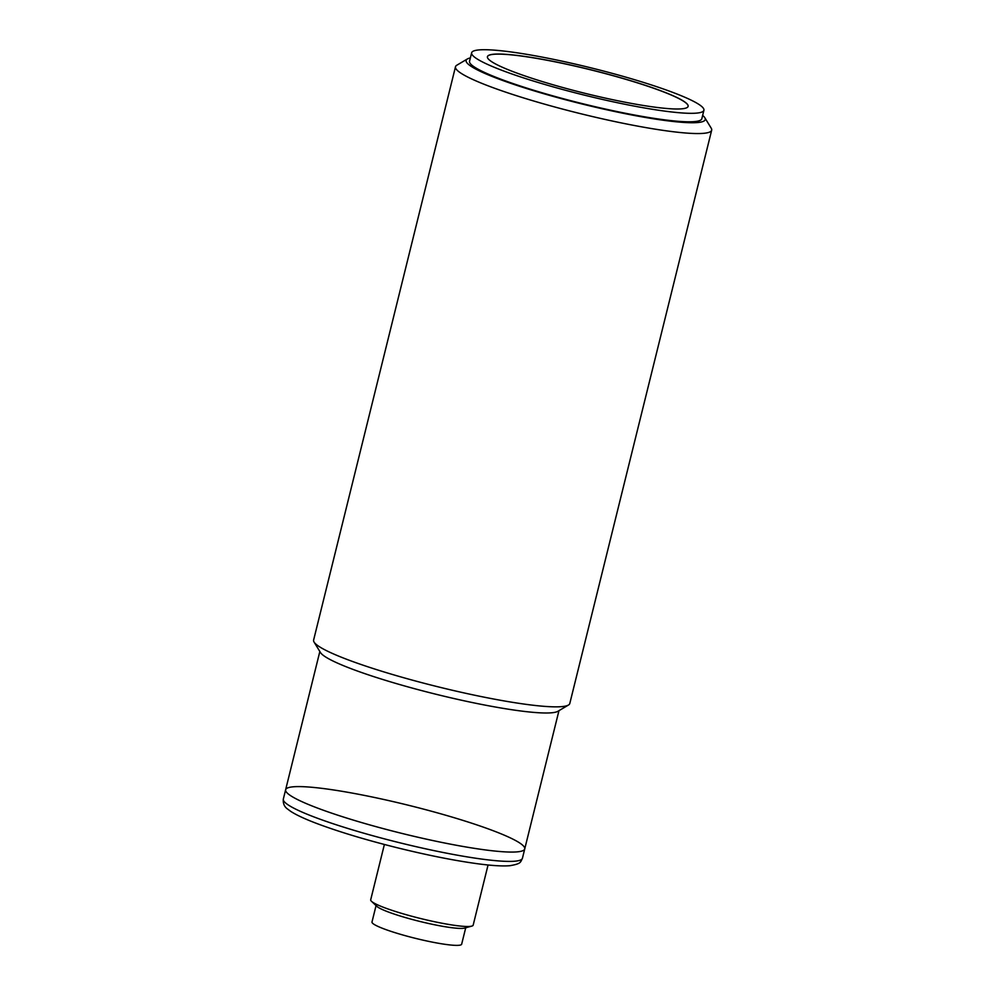 <?xml version="1.0" encoding="UTF-8"?>
<svg xmlns="http://www.w3.org/2000/svg" width="995" height="995" viewBox="0 0 995 995"><rect width="100%" height="100%" fill="white"/><g stroke="black" fill="none" stroke-linecap="round" stroke-linejoin="round"><path stroke-width="1.49" d="M492.314 830.39A123.156 14.452 13.9 0 0 362.74 795.08A123.156 14.452 13.9 0 0 285.627 789.756A123.156 14.452 13.9 0 0 401.719 833.362A123.156 14.452 13.9 0 0 524.738 848.922A123.156 14.452 13.9 0 0 492.314 830.39M376.06 905.587L371.993 922.004A46.18 5.423 13.9 0 0 384.157 928.957A46.18 5.423 13.9 0 0 432.75 942.203A46.18 5.423 13.9 0 0 461.655 944.193L465.722 927.775M384.381 844.469L370.7 899.791A52.785 6.194 13.9 0 0 371.471 901.283L376.869 906.358A46.18 5.423 13.9 0 0 388.349 911.992A46.18 5.423 13.9 0 0 451.755 927.701A46.18 5.423 13.9 0 0 464.64 928.074L471.779 926.109A52.785 6.194 13.9 0 0 473.172 925.151L488.06 864.978M371.471 901.283A52.785 6.194 13.9 0 0 420.45 918.484A52.785 6.194 13.9 0 0 471.779 926.109M487.438 56.69A103.368 12.127 -166.1 0 1 552.15 61.155A103.368 12.127 -166.1 0 1 660.904 90.794A103.368 12.127 -166.1 0 1 688.117 106.353A103.368 12.127 -166.1 0 1 584.861 93.294A103.368 12.127 -166.1 0 1 487.438 56.69A103.368 12.127 -166.1 0 1 552.3 61.267A103.368 12.127 -166.1 0 1 660.879 90.881A103.368 12.127 -166.1 0 1 688.105 106.39M471.642 52.772L469.54 61.255A119.649 14.042 13.9 0 0 501.045 79.264A119.649 14.042 13.9 0 0 626.925 113.567A119.649 14.042 13.9 0 0 701.823 118.741L703.913 110.258A119.649 14.042 13.9 0 0 591.154 67.896A119.649 14.042 13.9 0 0 471.642 52.772A119.649 14.042 13.9 0 0 503.134 70.782A119.649 14.042 13.9 0 0 629.014 105.084A119.649 14.042 13.9 0 0 703.913 110.258M319.843 651.501L285.627 789.756A123.156 14.452 13.9 0 0 401.719 833.362A123.156 14.452 13.9 0 0 524.738 848.922L522.437 858.25A123.156 14.452 13.9 0 1 399.405 842.69A123.156 14.452 13.9 0 1 283.326 799.084C282.916 803.413 284.309 806.721 287.518 808.997L290.814 811.435C296.883 815.328 306.423 819.681 319.432 824.482C340.812 832.355 366.496 840.054 396.483 847.566C427.278 855.19 454.379 860.588 477.774 863.772C491.878 865.662 502.599 866.309 509.937 865.7C521.405 863.697 520.298 862.317 522.437 858.25M470.361 57.934A123.156 14.452 13.9 0 0 467.376 58.966A123.156 14.452 13.9 0 0 582.212 104.027A123.156 14.452 13.9 0 0 704.808 117.721A123.156 14.452 13.9 0 0 702.644 115.408M314.072 642.073L320.477 652.533A123.156 14.452 13.9 0 0 436.133 694.286A123.156 14.452 13.9 0 0 557.909 711.288L568.468 705.032A131.962 15.485 -166.1 0 1 529.502 704.796A131.962 15.485 -166.1 0 1 396.159 675.568A131.962 15.485 -166.1 0 1 314.072 642.073A131.962 15.485 -166.1 0 1 313.612 640.071L455.486 66.777A131.962 15.485 13.9 0 0 579.861 113.505A131.962 15.485 13.9 0 0 711.674 130.183A131.962 15.485 13.9 0 0 711.214 128.181L704.808 117.721M711.674 130.183L569.799 703.477A131.962 15.485 -166.1 0 1 568.468 705.032M467.376 58.966L456.817 65.222A131.962 15.485 13.9 0 0 455.486 66.777M285.627 789.756L283.326 799.084M558.954 710.679L524.738 848.922"/></g></svg>
